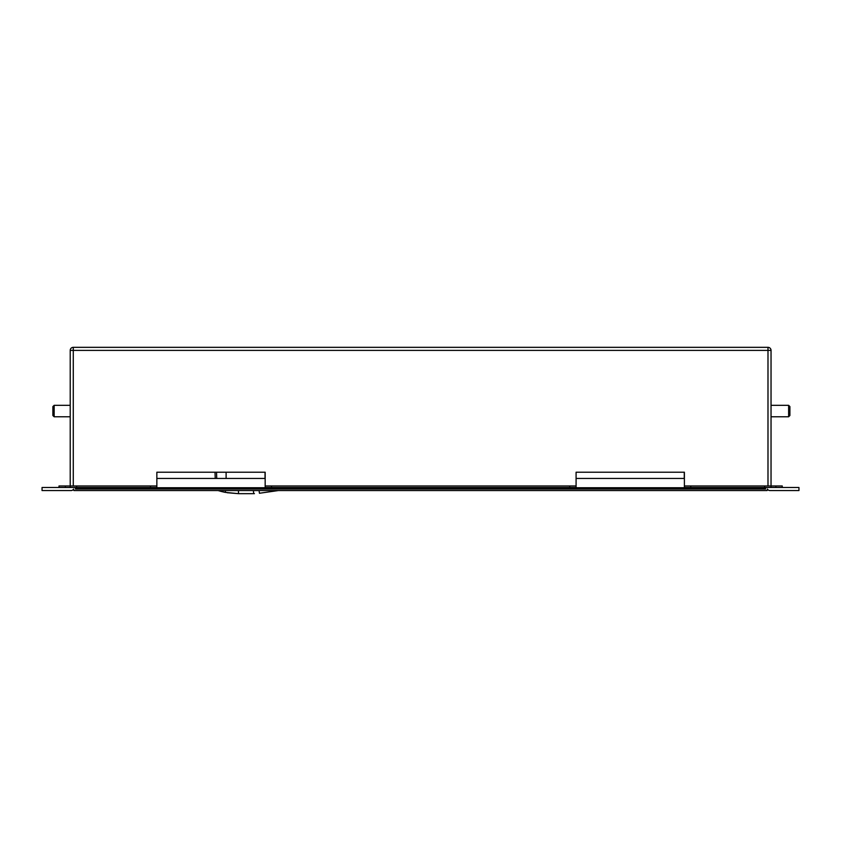 <?xml version="1.0" encoding="UTF-8"?>
<svg xmlns="http://www.w3.org/2000/svg" width="841" height="841" viewBox="0 0 841 841"><rect width="100%" height="100%" fill="white"/><g stroke="black" fill="none" stroke-linecap="round" stroke-linejoin="round"><path stroke-width="1.26" d="M54.16 405.309L52.878 406.581L52.878 415.507L54.16 416.779L54.16 405.309L70.213 405.309M788.627 405.309L788.627 416.779L789.899 415.507L789.899 406.581L788.627 405.309L771.039 405.309M150.486 487.496L150.486 485.972L156.857 485.972L156.857 487.496L75.438 487.496L75.438 489.031L765.562 489.031L765.562 487.496L684.395 487.496L684.395 485.972L690.766 485.972L690.766 487.496M569.714 487.496L569.714 485.972L576.085 485.972L576.085 487.496L265.167 487.496L265.167 485.972L271.538 485.972L271.538 487.496M569.714 485.972L271.538 485.972M150.486 485.972L76.584 485.972L76.584 487.496M58.996 487.496L58.996 485.972L65.367 485.972L65.367 487.496M70.213 487.496L70.213 485.972L65.367 485.972M767.991 485.972L767.991 350.392L771.039 350.392A3.059 3.059 0 0 0 767.991 347.333L73.272 347.333A3.059 3.059 0 0 0 70.213 350.392L70.213 485.972L76.584 485.972M775.886 487.496L775.886 485.972L771.039 485.972L771.039 487.496M775.886 485.972L782.256 485.972L782.256 487.496M764.669 487.496L764.669 485.972L690.766 485.972M764.669 485.972L771.039 485.972L771.039 350.392M576.085 485.972L576.085 472.211L684.269 472.211L684.269 478.455L576.085 478.455L684.269 478.455M156.857 485.972L156.857 472.211L215.012 472.211L215.222 478.455L156.857 478.455L265.041 478.455L265.041 472.211M576.085 472.211L684.395 472.211L684.395 485.972M156.857 472.211L265.167 472.211L265.167 485.972M765.562 487.496L798.95 487.496L798.95 490.555L769.893 490.555A2.807 2.807 0 0 1 767.402 489.031L767.097 490.555L73.903 490.555L73.598 489.031A2.807 2.807 0 0 1 71.107 490.555L42.05 490.555L42.05 487.496L75.438 487.496M218.776 490.755L218.776 490.755A4.583 4.583 0 0 1 218.25 490.555M227.133 492.71L238.487 493.667L225.23 492.363L218.891 490.787A4.583 4.583 -73.3 0 1 218.282 490.555M278.339 490.555L259.449 493.257L278.339 490.555M225.262 492.374L227.123 492.5M218.986 490.555A4.583 4.573 -74.6 0 0 220.384 491.218L220.899 491.354M221.383 491.48L222.013 491.649M222.728 491.817L225.23 492.363L225.609 490.555L225.23 492.363M254.424 493.656L238.487 493.667L238.476 490.555M253.372 490.555L253.719 493.667M252.605 493.667L238.487 493.667M767.991 347.333L767.991 350.392L73.272 350.392L73.272 485.972M70.213 350.392L73.272 350.392L73.272 347.333M75.438 487.748L765.562 487.748M226.113 478.455L226.113 472.211M216.736 478.455L216.526 472.211M259.449 493.257L259.06 490.555M771.039 416.779L788.627 416.779M70.213 416.779L54.16 416.779"/></g></svg>
